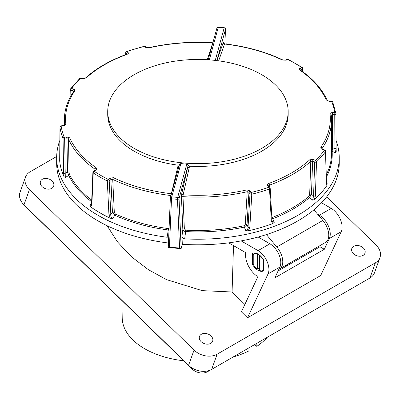 <?xml version="1.0" encoding="UTF-8"?>
<svg xmlns="http://www.w3.org/2000/svg" width="400" height="400" viewBox="0 0 400 400"><rect width="100%" height="100%" fill="white"/><g stroke="black" fill="none" stroke-linecap="round" stroke-linejoin="round"><path stroke-width="0.6" d="M278.87 269.295A15.735 9.085 -120 0 0 279.505 268.985A15.735 9.085 -120 0 0 276.84 247L266.395 234.595M279.505 268.985L325.5 242.43A15.735 9.085 -120 0 0 322.835 220.445L313.905 209.84M91.855 204.81A1.4 0.85 2.4 0 1 91.53 204.23L92.9 172.275A1.4 0.85 2.5 0 0 93.24 172.865A1.4 0.865 123.7 0 1 94.16 171.275A1.4 0.69 54.2 0 0 93.48 171.2L95.145 170.005A1.4 0.69 54.2 0 1 95.825 170.075L94.16 171.275A137.27 79.25 0 0 0 108.105 179.325L109.745 178.115A1.4 0.7 53.6 0 1 110.855 179.675L109.21 180.885L110.825 214.565C110.625 216.215 111.19 217.5 112.52 218.42L110.29 218.235L108.935 214.67L107.31 180.985A138.485 79.955 180 0 1 93.24 172.865L91.855 204.81L90.735 206.945A138.485 79.955 0 0 0 110.29 218.235M170.97 195.55A133.59 77.13 180 0 1 112.725 179.405A1.4 0.73 -64.4 0 1 113.5 177.73L109.745 178.115M171.465 193.755A1.4 1.01 13.4 0 1 171.37 193.745L178.18 165.18A90.225 52.09 180 0 1 107.72 114.35L107.72 111.54A90.225 52.09 180 0 1 163.42 63.415A90.225 52.09 180 0 1 261.745 74.71A90.225 52.09 180 0 1 288.175 111.54A90.225 52.09 180 0 1 197.945 163.635A90.225 52.09 180 0 1 107.72 111.54M207.24 59.73L212.74 42.93A1.4 1.225 -161.8 0 0 212.835 42.935M145.62 47.345L149.135 47.84A1.4 0.42 -102.9 0 0 148.89 47.705L146.635 47.54A1.4 1.12 132.4 0 0 145.62 47.345L144.575 46.385A137.27 79.25 0 0 0 127.005 51.555L128.08 52.505A1.4 1.11 131.4 0 0 126.93 54.03L125.855 53.085L125.77 54.575M82.905 78.625A1.4 0.625 100.1 0 0 82.505 78.815L80.43 78.445A1.4 0.625 100.1 0 1 80.835 78.255L82.905 78.625L85.345 78.125C96.12 68.375 109.905 60.41 126.71 54.23L126.71 54.23A1.4 0.61 69.9 0 1 127.09 54.325C128.36 53.78 128.685 53.175 128.08 52.505M82.505 78.815L86.135 77.97A1.4 0.965 47.7 0 0 85.345 78.125M80.835 78.255A1.4 1.4 0 0 0 79.62 78.62A1.4 0.98 -133.7 0 1 80.43 78.445A137.27 79.25 0 0 0 71.48 88.59L73.565 88.945A1.4 0.61 99.6 0 0 73.1 90.775L71.01 90.42L70.88 95.97M73.065 92.35L73.1 90.775L73.77 91.57A1.4 1.06 34.5 0 1 73.92 91.075A1.4 1.06 34.5 0 1 74.9 90.695C75.36 89.83 74.915 89.245 73.565 88.945M63.485 125.695L61.175 126.145L61.09 125.895L63.395 125.445L63.485 125.695C65.02 125.315 65.805 124.66 65.84 123.725A1.4 1.14 -6.3 0 0 64.625 124.86M60.025 127.005A1.4 0.865 0.3 0 0 59.96 127.26A1.4 0.865 0.3 0 0 59.965 127.34A1.4 1.14 171.6 0 1 61.175 126.145A137.27 79.25 0 0 0 64.26 137.39L66.565 136.92L66.96 138.765L64.655 139.235L65.29 177.51L64.01 176.665L63.575 172.765L63.075 138.685A138.485 79.955 180 0 1 59.965 127.34L59.685 160.895A138.485 79.955 0 0 0 64.01 176.665M95.035 170.085L95.07 169.215A133.59 77.13 180 0 1 68.53 139.14A1.4 1.105 -23.9 0 1 69.71 137.835L66.565 136.92M95.825 170.075C96.855 169.215 96.915 168.4 96.005 167.63A1.4 0.88 -55.1 0 0 95.07 169.215M314.445 199.565A138.485 79.955 0 0 0 327 185.34L326.355 183.365L325.535 151.625A138.485 79.955 180 0 1 316.505 161.86L315.385 195.795L314.445 199.565L312.6 200.125L309.525 197.5A134.29 77.53 180 0 1 272.675 218.775L274.365 222.2L272.825 223.595L271.34 221.22L269.52 188.985A138.485 79.955 180 0 1 251.795 194.2L249.815 227.555L248.185 230.845A138.485 79.955 0 0 0 272.825 223.595M248.185 230.845L245.79 230.605L244.29 227.125A1.4 0.395 78 0 1 244.05 225.755L245.29 224.305L247.205 191.705L248.96 192.305A1.4 0.905 -35.7 0 1 250.275 190.965L246.76 189.92A1.4 0.42 -102.9 0 1 247.205 191.705A133.59 77.13 180 0 1 183.005 196.655L184.355 228.855L185.705 230.17A133.59 77.13 0 0 0 244.05 225.755M245.29 224.305A1.4 0.785 -176.6 0 1 247.03 224.755L244.29 227.125A134.29 77.53 180 0 1 185.64 231.56L184.685 238.865C182.995 238.55 182.085 237.665 181.965 236.21L182.31 244.305A141.285 81.57 0 0 0 339.23 163.235L339.23 157.655A141.285 81.57 180 0 1 184.685 238.865M336.065 140.49A141.285 81.57 180 0 1 339.23 157.655M336.21 151.775L336.1 147.895A1.4 0.745 -0.2 0 0 336.095 147.845L336.21 151.775L335.62 152.79L332.14 151.395A1.4 1.14 -3.8 0 1 331.54 150.84M326.455 183.065L327.16 183.625L327 185.34M335.62 152.79L334.92 148.64L334.755 114.54L332.445 114.49L331.27 115.115A133.59 77.13 180 0 1 331.54 120.01A133.59 77.13 180 0 1 322.125 148.45L322.135 148.825M272.675 218.775A1.4 0.635 -111.1 0 1 272.285 217.45A133.59 77.13 0 0 0 308.945 196.285L309.675 194.465L310.79 161.295A133.59 77.13 180 0 1 269.455 185.16L269.555 186.965M168.71 236.935L167.09 237.255L168.33 229.98A1.4 0.25 97.4 0 0 168.485 228.595A133.59 77.13 0 0 1 115.355 213.99L114.315 212.33L112.725 179.405L110.855 179.675L112.455 212.445A1.4 0.77 177.2 0 1 114.315 212.33M168.33 229.98A134.29 77.53 180 0 1 114.92 215.295L112.52 218.42M90.735 206.945L89.84 205.325L91.57 203.275M91.635 201.725A134.29 77.53 180 0 1 68.74 175.48L65.29 177.51M59.685 160.895L59.755 160.275M167.09 237.255A141.285 81.57 180 0 1 56.665 157.655A141.285 81.57 180 0 1 59.885 140.33M69.41 174.38A1.4 1.1 153.9 0 1 68.74 175.48L67.49 171.935L66.96 138.765L68.53 139.14L69.055 172.46L69.41 174.38A133.59 77.13 0 0 0 91.705 200.125M56.665 157.655L56.665 163.235A141.285 81.57 0 0 0 168.45 243.01M182.31 244.305L181.16 248.49L180.805 248.695L168.265 247.4L170.355 197.92A1.4 0.815 2.4 0 0 171.505 198.775L169.445 247.095A149.955 86.575 0 0 0 179.56 248.02L177.48 199.32A1.4 0.8 -2.4 0 0 179.05 198.605L181.16 248.49L179.56 248.02M326.305 177.14A134.29 77.53 180 0 0 332.14 151.395L332.56 147.695L332.445 114.49A1.4 0.275 -88.8 0 0 332.41 112.61L334.72 112.66A137.27 79.25 0 0 0 331.635 101.415L329.33 101.385A1.4 0.29 -89.3 0 0 329.17 101.145L327.285 100.51C322.2 89.205 313.285 79.09 300.545 70.175L300.505 70.34M327.28 100.5A1.4 1.105 -23.9 0 0 326.185 99.92L329.33 101.385M302.685 71.705L302.585 69.245A1.4 0.9 -112.7 0 0 301.735 67.535L300.07 68.23C299.04 68.755 298.98 69.385 299.885 70.125A1.4 0.88 -55.1 0 1 300.545 70.175M288.295 59.445A1.4 1.4 0 0 0 287.115 59.41A1.4 0.91 -113.4 0 1 287.79 59.485A1.4 0.75 116.6 0 1 288.295 59.445L302.37 67.57A1.4 0.865 -56.3 0 0 301.735 67.535A137.27 79.25 0 0 0 287.79 59.485L286.15 60.195A1.4 0.91 -113.4 0 0 285.475 60.12L282.88 59.975C265.725 51.835 246.305 46.46 224.615 43.85L223.575 43.07L223.64 43.72M282.88 59.975A1.4 0.73 -64.4 0 0 282.395 60.025L286.15 60.195M282.395 60.025A132.375 76.425 0 0 0 224.525 44.01L218.665 60.845M288.175 111.54L288.175 114.35A90.225 52.09 180 0 1 189.54 166.215L183.15 194.825A132.375 76.425 0 0 0 246.76 189.92M250.275 190.965L251.32 192.42A137.27 79.25 0 0 0 268.89 187.25L267.815 185.805A1.4 0.9 -36.6 0 1 268.845 186.01L268.81 185.96M268.965 186.42L269.455 185.16A1.4 0.61 69.9 0 0 268.805 183.435C267.535 184.005 267.205 184.795 267.815 185.805M313.39 159.49L309.76 159.785A1.4 0.965 47.7 0 1 310.79 161.295L312.6 161.23A1.4 0.415 -67.2 0 1 313.39 159.49L315.465 160.365A137.27 79.25 0 0 0 324.415 150.22L322.33 149.365A1.4 0.4 -67.8 0 1 322.69 149.16L322.025 148.76M322.125 148.45A1.4 1.06 -145.5 0 0 320.995 147.06C320.535 147.955 320.98 148.725 322.33 149.365M332.41 112.61C330.87 112.655 330.085 113.125 330.055 114.03A1.4 1.14 173.7 0 1 331.265 115.015L331.265 115.065M223.66 43.575C223.585 42.385 223.43 42.09 223.18 42.685A1.4 1.225 19.2 0 0 224.525 44.01L224.76 44.45M181.75 193.71L181.465 197.37A1.4 0.805 177.6 0 1 183.005 196.655L183.15 194.825A1.4 1.015 -167.4 0 1 181.75 193.71L187.8 166.705A1.4 1.015 -167.4 0 0 189.2 167.82M180.88 163.56L171.755 196.835A148.56 85.77 0 0 0 177.67 197.375L177.48 199.32A149.955 86.575 180 0 1 171.505 198.775L171.755 196.835A1.4 1.13 15.3 0 0 170.405 197.61A1.4 1.4 0 0 0 170.355 197.92A1.4 0.815 2.4 0 1 170.375 197.81A1.4 1.13 15.3 0 1 170.405 197.61L179.54 164.3L180.88 163.56A90.225 52.09 0 0 0 186.8 164.105L188.175 165.165L179.05 198.605A1.4 1.13 15.3 0 0 177.67 197.375L186.8 164.105M331.54 148.095A1.4 0.745 -0.2 0 1 332.56 147.695L334.92 148.64A1.4 0.745 -0.2 0 0 336.1 147.895L335.935 113.795A1.4 1.4 0 0 0 335.92 113.595A1.4 1.14 -8.4 0 0 334.72 112.66A1.4 0.275 -88.8 0 1 334.755 114.54A1.4 0.745 -0.3 0 0 335.935 113.795A1.4 0.745 -0.3 0 0 335.93 113.735L336.095 147.845M185.705 230.17L185.64 231.56C184.005 231.33 183.07 230.67 182.835 229.57A1.4 0.805 177.6 0 1 184.355 228.855M89.84 205.325L91.31 205.145L91.53 204.23M115.355 213.99A1.4 0.705 114.4 0 1 114.92 215.295L112.455 212.445L110.825 214.565A1.4 0.77 -2.8 0 1 108.935 214.67M245.79 230.605C247.39 229.955 248.145 228.79 248.045 227.11A1.4 0.785 3.4 0 0 249.815 227.555M270.04 187.865A1.4 0.835 176.8 0 1 270.195 188.215L271.995 220.46L272.175 221.205L274.365 222.2M309.675 194.465A1.4 0.755 -178 0 1 311.48 194.25L309.525 197.5A1.4 0.95 -130.8 0 1 308.945 196.285M312.6 200.125L313.565 196.025A1.4 0.755 1.9 0 0 315.385 195.795M326.565 183.955L327.16 183.625M250.005 193.76A1.4 0.905 -35.7 0 1 251.32 192.42A1.4 0.445 76.3 0 1 251.795 194.2A1.4 0.785 3.3 0 1 250.005 193.76L248.96 192.305L247.03 224.755L248.045 227.11L250.005 193.76M169.445 247.095L168.265 247.4M189.54 166.215L188.175 165.165M178.985 166.33A1.4 1.015 13.4 0 1 177.785 166.775M179.525 164.375L178.18 165.18M171.25 194.525L171.37 193.745A132.375 76.425 0 0 1 113.5 177.73M108.105 179.325A1.4 0.7 53.6 0 1 109.21 180.885A1.4 0.765 -2.7 0 1 107.31 180.985A1.4 0.75 116.6 0 1 108.105 179.325M335.93 113.735A1.4 1.14 -8.4 0 0 335.92 113.595L332.755 102.05A1.4 1.11 -22 0 0 331.635 101.415A1.4 0.29 -89.3 0 0 331.475 101.175L329.17 101.145M300.07 68.23A1.4 0.9 67.3 0 1 300.92 69.94L300.94 70.45M226.14 44.035L225.52 29.215A1.4 0.8 -2.4 0 0 225.54 29.07A1.4 1.4 0 0 0 224.285 27.735L218.335 27.19A1.4 1.4 0 0 0 216.875 28.215A1.4 1.13 -164.7 0 1 218.225 27.445L218.335 27.19M216.905 60.615L225.52 29.215A1.4 1.13 -164.7 0 0 224.14 27.985L224.285 27.735M149.135 47.84A132.375 76.425 0 0 1 212.74 42.93L212.89 43.365M145.59 46.585A1.4 1.12 132.4 0 0 144.575 46.385A1.4 0.445 -103.7 0 0 144.315 46.26A1.4 1.4 0 0 1 145.59 46.585L146.635 47.54M144.315 46.26L126.635 51.46A1.4 0.59 -109.2 0 1 127.005 51.555A1.4 1.11 131.4 0 0 125.855 53.085A1.4 0.775 -176.9 0 1 125.7 52.705L125.595 54.64M79.62 78.62L70.515 88.935A1.4 1.05 -143.8 0 1 71.48 88.59A1.4 0.61 99.6 0 0 71.01 90.42A1.4 0.75 -178.6 0 1 70.25 89.73L70.06 97.49M73.92 91.075L73.92 91.075C67.585 100.33 64.395 109.975 64.355 120.01L64.355 125.085M64.26 137.39L64.655 139.235A1.4 0.75 179.2 0 1 63.075 138.685A1.4 1.11 158 0 1 64.26 137.39M63.575 172.765A1.4 0.75 179.1 0 0 65.15 173.31L67.49 171.935A1.4 0.75 179.1 0 1 69.055 172.46M269.92 187.46A1.4 1.4 0 0 1 270.195 188.215A1.4 0.835 176.8 0 1 269.52 188.985A1.4 0.59 70.8 0 0 268.89 187.25A1.4 0.9 -36.6 0 1 269.92 187.46L268.845 186.01M314.675 162.1A1.4 0.415 -67.2 0 1 315.465 160.365A1.4 0.98 -133.7 0 1 316.505 161.86A1.4 0.755 -178.2 0 1 314.675 162.1L312.6 161.23L311.48 194.25L313.565 196.025L314.675 162.1M331.27 115.115A1.4 1.14 173.7 0 0 331.265 115.015L331.54 153.365A133.59 77.13 0 0 1 326.25 174.855M326.355 183.365A1.4 0.86 -1.4 0 0 326.455 183.03L325.645 151.275A1.4 0.86 -1.5 0 1 325.535 151.625A1.4 1.05 -143.8 0 0 324.415 150.22A1.4 0.4 -67.8 0 1 324.78 150.015L322.69 149.16M300.92 69.94L302.585 69.245A1.4 0.76 -2.3 0 0 302.995 68.68A1.4 1.4 0 0 0 302.37 67.57M326.455 183.03L326.43 183.875M271.995 220.46A1.4 0.84 176.8 0 1 271.34 221.22M207.805 370.89L207.51 371.715L210.54 369.965M207.51 371.715A11.19 8.21 -160.2 0 1 192.115 368.99L23.77 204.86A11.19 8.21 -160.2 0 1 21.725 202.16M248.945 347.86L248.91 350.91A76.625 44.24 180 0 1 233.15 356.985M183.715 360.8A76.625 44.24 180 0 1 122.205 317.835L121.925 300.56M267.34 337.24A76.625 44.24 180 0 1 256.825 346.345L254.2 344.83M369.92 278.02L375.395 262.82A16.785 12.32 19.8 0 0 379.965 257.57L374.49 272.765A16.785 12.32 -160.2 0 1 369.92 278.02L211.655 369.39A16.785 12.32 -160.2 0 1 188.565 365.3L194.04 350.105A16.785 12.32 19.8 0 0 217.13 354.195L211.655 369.39M56.675 156.475L30.08 171.83A16.785 12.32 19.8 0 0 25.51 177.085A16.785 12.32 19.8 0 0 29.435 189.625L23.96 204.825L188.565 365.3M23.96 204.825A16.785 12.32 -160.2 0 1 20.035 192.28L25.51 177.085M107.095 225.705L117.525 241.925L131.615 256.895L148.36 269.665L166.5 279.62L202.2 290.645L232.08 291.995L233.505 245.615M228.71 242.85L245.775 252.7A17.625 10.175 -120 0 0 256.55 275.78A1.4 0.81 60 0 1 257.34 277.82L241.41 311.84L247.505 317.785L268.05 273.91A15.385 8.885 -120 0 0 258.035 250.645L241.155 240.9M258.18 237.02L269.905 243.79A15.385 8.885 -120 0 1 279.92 267.055L274.87 277.835L324.33 249.28L319.975 246.77L278.095 270.95M285.68 266.57L287.24 264.52M290.04 264.055L289.3 263.33M42.4 179.235A6.995 5.135 19.8 0 0 40.52 181.355A6.995 5.135 19.8 0 0 44.795 188.41A6.995 5.135 19.8 0 0 53.88 184.965A6.995 5.135 19.8 0 0 49.84 179.4A6.995 5.135 19.8 0 0 42.4 179.235M210.745 343.36A6.995 5.135 -160.2 0 1 203.79 343.415A6.995 5.135 -160.2 0 1 199.515 336.365A6.995 5.135 -160.2 0 1 207.07 333.74A6.995 5.135 -160.2 0 1 212.875 339.975A6.995 5.135 -160.2 0 1 210.745 343.36M353.72 246.3A6.995 5.135 19.8 0 0 351.84 248.42A6.995 5.135 19.8 0 0 356.115 255.47A6.995 5.135 19.8 0 0 365.2 252.03A6.995 5.135 19.8 0 0 361.16 246.465A6.995 5.135 19.8 0 0 353.72 246.3M379.965 257.57A16.785 12.32 19.8 0 0 376.04 245.025L326.655 196.88M29.435 189.625L194.04 350.105M375.395 262.82L217.13 354.195M244.865 304.46L232.08 291.995M247.505 317.785L320.7 275.525L341.245 231.65A15.385 8.885 -120 0 0 331.235 208.385L321.52 202.775M317.585 214.21L319.365 215.235A15.385 8.885 60 0 1 329.375 238.5L324.33 249.28M252.5 253.5L252.5 264.465A11.145 6.435 60 0 0 263.575 270.86L263.575 259.895A11.145 6.435 -120 0 0 252.5 253.5M256.86 343.295L256.825 346.345M253.24 264.035L252.5 264.465M257.295 254.095L257.295 269.18A9.58 5.53 60 0 1 253.24 264.15L253.24 254.44A9.58 5.53 -120 0 1 253.64 254.165A9.58 5.53 -120 0 1 257.295 254.095L257.68 253.875M263.575 260.34A9.58 5.53 -120 0 0 259.57 255.41L259.77 255.295M263.575 270.185A9.58 5.53 60 0 1 263.225 270.42A9.58 5.53 60 0 1 259.57 270.49L259.57 255.41M259.57 267.865L257.295 269.18M276.84 247L322.835 220.445M127.09 54.325A132.375 76.425 0 0 0 86.135 77.97M74.9 90.695A132.375 76.425 0 0 0 65.84 123.725M69.71 137.835A132.375 76.425 0 0 0 96.005 167.63M64.62 124.865A133.59 77.13 180 0 1 64.355 120.01M326.185 99.92A132.375 76.425 0 0 0 299.885 70.125M268.805 183.435A132.375 76.425 0 0 0 309.76 159.785M320.995 147.06A132.375 76.425 0 0 0 330.055 114.03M215.245 60.415L224.14 27.985A148.56 85.77 0 0 0 218.225 27.445L209.33 59.865M216.94 60.62L223.18 42.685M181.965 236.21L182.835 229.57L181.465 197.37M192.115 368.99L192.39 368.22M258.035 250.645L269.905 243.79M319.365 215.235L331.235 208.385M329.375 238.5L341.245 231.65M268.05 273.91L279.92 267.055M287.115 59.41L285.475 60.12M226.165 44.04L225.54 29.07M208.215 59.79L216.875 28.215M212.88 42.775L212.85 42.775C190.835 41.39 169.515 43.03 148.89 47.705M127.085 54.29L127.19 53.97L126.71 54.23M63.395 125.445L64.63 124.95M93.48 171.2A1.4 1.4 0 0 0 92.9 172.275M61.09 125.895A1.4 1.4 0 0 0 59.96 127.26L59.76 160.415M70.515 88.935A1.4 1.4 0 0 0 70.25 89.73M303.13 72.035L302.995 68.68M126.635 51.46A1.4 1.4 0 0 0 125.7 52.705M332.755 102.05A1.4 1.4 0 0 0 331.475 101.175M325.645 151.275A1.4 1.4 0 0 0 324.78 150.015M255.505 253.09L253.64 254.165M263.575 270.22L263.225 270.42"/></g></svg>

